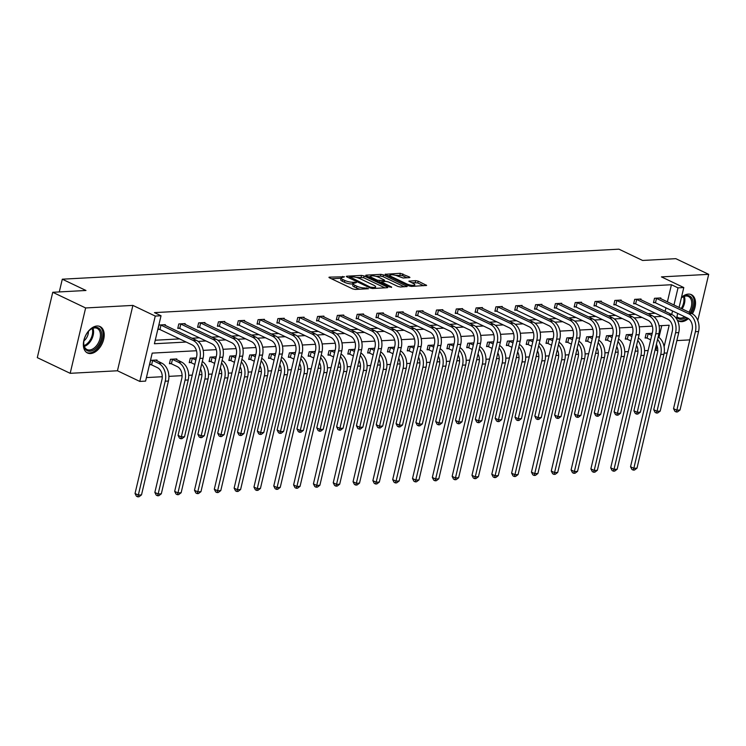 <?xml version="1.0" encoding="UTF-8"?>
<svg xmlns="http://www.w3.org/2000/svg" width="746" height="746" viewBox="0 0 746 746"><rect width="100%" height="100%" fill="white"/><g stroke="black" fill="none" stroke-linecap="round" stroke-linejoin="round"><path stroke-width="1.12" d="M344.447 276.803L329.415 277.13L328.921 277.325L329.462 277.82L352.699 288.898L355.236 289.439L368.487 288.73L364.962 287.956A5.893 1.483 13.3 0 1 356.84 286.203L354.91 285.28A5.893 1.483 13.3 0 1 353.166 283.713A5.893 1.483 13.3 0 1 354.77 283.098L356.448 282.529L352.961 282.23A5.893 1.483 13.3 0 1 344.839 280.477L342.899 279.554A5.893 1.483 13.3 0 1 341.155 277.988A5.893 1.483 13.3 0 1 342.759 277.372L344.447 276.803M688.409 318.598A14.631 9.213 -64.5 0 1 681.835 321.657A14.631 9.213 -64.5 0 1 678.795 321.088A14.631 9.213 -64.5 0 1 677.284 320.043M681.452 297.44A14.631 9.213 -64.5 0 1 688.353 294.101A14.631 9.213 -64.5 0 1 691.393 294.67A14.631 9.213 -64.5 0 1 692.344 313.824M90.527 353.557A14.631 9.213 -64.5 0 1 87.487 352.989A14.631 9.213 -64.5 0 1 84.55 338.041A14.631 9.213 -64.5 0 1 97.045 326.002A14.631 9.213 -64.5 0 1 100.085 326.571A14.631 9.213 -64.5 0 1 103.023 341.519A14.631 9.213 -64.5 0 1 90.527 353.557M70.18 373.317L37.3 357.642L52.752 292.283L85.631 307.958L70.18 373.317L117.448 370.771L139.8 381.43L155.252 316.071L161.033 315.754L154.413 343.757L186.155 342.041M697.79 320.491L708.7 274.341L661.432 276.887L683.793 287.555L679.084 307.483M52.752 292.283L85.977 290.483L62.3 279.2L618.919 249.164L642.595 260.457L675.82 258.666L708.7 274.341M409.414 277.643L409.918 277.456L409.377 276.962L400.313 273.306L385.104 274.295L408.883 285.867L411.419 286.408L426.637 285.429L418.217 281.177L415.681 280.636L408.883 281.167L413.331 283.517A4.924 1.24 13.3 0 1 414.785 284.832A4.924 1.24 13.3 0 1 411.736 285.27A4.924 1.24 13.3 0 1 406.654 283.881L391.361 276.579A4.924 1.24 13.3 0 1 389.906 275.274A4.924 1.24 13.3 0 1 392.955 274.836A4.924 1.24 13.3 0 1 398.028 276.225L403.12 277.988L409.414 277.643M117.448 370.771L132.891 305.403L85.631 307.958M132.891 305.403L155.252 316.071M667.381 301.897L671.437 284.73L154.459 312.621L161.033 315.754M671.437 284.73L678.011 287.863L683.793 287.555M364.067 275.945L361.53 275.405L346.815 276.197L346.312 276.384L346.862 276.878L370.1 287.956L372.636 288.506L387.351 287.714L387.855 287.518L387.305 287.024L364.067 275.945L363.656 277.717L356.346 277.428M366.211 275.143L380.926 274.351L383.463 274.901L407.241 286.473L400.443 287.005L397.907 286.455L388.48 281.96L385.943 281.41L381.271 281.829L391.622 287.005L389.878 287.098L366.249 275.834L365.708 275.339L366.211 275.143L366.072 275.731M62.3 279.2L59.288 291.928M632.403 334.357L626.323 334.684L625.279 339.104L626.705 339.02M592.762 336.493L586.682 336.819L585.638 341.239L587.065 341.164M553.122 338.637L547.042 338.964L545.997 343.374L547.424 343.3M513.481 340.773L507.401 341.099L506.357 345.519L507.784 345.435M473.841 342.908L467.761 343.235L466.716 347.655L468.143 347.58M434.2 345.053L428.12 345.379L427.076 349.79L428.502 349.715M394.559 347.188L388.48 347.515L387.435 351.935L388.862 351.86M354.919 349.324L348.839 349.66L347.795 354.07L349.221 353.996M315.278 351.469L309.198 351.795L308.154 356.215L309.581 356.131M275.638 353.604L269.558 353.93L268.513 358.35L269.94 358.276M235.997 355.739L229.917 356.075L228.873 360.486L230.3 360.411M196.357 357.884L190.277 358.211L189.232 362.631L190.659 362.547M156.809 360.766L156.996 360.01L150.636 360.346L149.592 364.766L151.018 364.691M146.421 377.579L162.264 376.73M168.885 376.366L182.089 375.658M188.71 375.303L192.281 375.107M199.163 374.734L201.905 374.585M208.526 374.231L212.106 374.035M218.988 373.662L221.73 373.513M228.351 373.159L231.922 372.963M238.804 372.599L241.545 372.45M248.166 372.086L251.747 371.9M258.629 371.527L261.37 371.377M267.991 371.023L271.563 370.827M278.445 370.454L281.186 370.305M287.807 369.951L291.388 369.755M298.269 369.391L301.011 369.242M307.632 368.878L311.203 368.692M318.085 368.319L320.827 368.17M327.447 367.815L331.028 367.619M337.91 367.246L340.652 367.097M347.272 366.743L350.844 366.547M357.726 366.183L360.467 366.034M367.088 365.671L370.669 365.484M377.551 365.111L380.292 364.962M386.913 364.608L390.484 364.412M397.366 364.039L400.108 363.889M406.729 363.535L410.309 363.339M417.191 362.976L419.933 362.826M426.553 362.463L430.125 362.276M437.007 361.903L439.748 361.754M446.369 361.4L449.95 361.204M456.832 360.831L459.573 360.682M466.194 360.327L469.766 360.131M476.647 359.768L479.389 359.619M486.01 359.255L489.59 359.068M496.472 358.695L499.214 358.546M505.835 358.192L509.406 357.996M516.288 357.623L519.029 357.474M525.65 357.12L529.231 356.924M536.113 356.551L538.854 356.411M545.475 356.047L549.047 355.861M555.929 355.488L558.67 355.338M565.291 354.984L568.872 354.788M575.753 354.415L578.495 354.266M585.116 353.912L588.687 353.716M595.569 353.343L598.311 353.203M604.941 352.839L608.512 352.653M615.394 352.28L618.136 352.131M624.756 351.776L628.328 351.58M635.21 351.207L637.951 351.058M644.581 350.704L648.153 350.508M655.035 350.135L655.986 350.088L657.012 345.762M658.97 337.462L661.767 325.62M176.634 359.693L176.811 358.938L170.461 359.283L169.417 363.694L170.843 363.619M216.181 356.812L210.102 357.138L209.057 361.558L210.484 361.484M255.822 354.676L249.742 355.003L248.698 359.423L250.124 359.339M295.463 352.532L289.383 352.867L288.338 357.278L289.765 357.203M335.103 350.396L329.023 350.723L327.979 355.143L329.406 355.068M374.744 348.261L368.664 348.587L367.619 352.998L369.046 352.923M414.384 346.116L408.304 346.452L407.26 350.862L408.687 350.788M454.025 343.981L447.945 344.307L446.901 348.727L448.327 348.652M493.665 341.845L487.586 342.172L486.541 346.582L487.968 346.508M533.306 339.7L527.226 340.027L526.182 344.447L527.608 344.372M572.947 337.565L566.867 337.891L565.822 342.311L567.249 342.228M612.587 335.43L606.507 335.756L605.463 340.167L606.89 340.092M652.228 333.285L646.148 333.611L645.103 338.031L646.53 337.957M196.487 350.732L152.203 353.119L145.582 381.113L139.8 381.43M676.864 340.586L689.798 339.887M667.138 352.979L664.154 353.138M655.986 350.088L657.748 350.928M664.108 346.704L669.181 325.228L659.063 325.769M652.349 326.133L639.247 326.841M632.533 327.205L619.422 327.904M612.708 328.268L599.607 328.977M592.893 329.34L579.782 330.049M573.068 330.413L559.966 331.121M553.252 331.476L540.141 332.184M533.427 332.548L520.326 333.257M513.612 333.621L500.501 334.329M493.787 334.684L480.685 335.392M473.971 335.756L460.86 336.465M454.146 336.828L441.045 337.537M434.331 337.891L421.22 338.6M414.506 338.964L401.404 339.672M394.69 340.036L381.579 340.745M374.865 341.099L361.763 341.808M355.049 342.172L341.938 342.88M335.224 343.244L322.123 343.953M315.409 344.307L302.298 345.016M295.584 345.379L282.482 346.088M275.768 346.452L262.657 347.16M255.943 347.524L242.842 348.223M236.128 348.587L223.017 349.296M216.303 349.66L203.201 350.368M677.685 313.413L676.445 318.626M671.717 314.486L672.556 310.961M673.955 305.03L678.011 287.863M198.11 341.398L205.971 340.969M217.925 340.325L225.796 339.906M237.75 339.262L245.611 338.833M257.566 338.19L265.436 337.761M277.391 337.117L285.252 336.698M297.206 336.054L305.077 335.625M317.031 334.982L324.892 334.553M336.847 333.91L344.717 333.49M356.672 332.847L364.533 332.418M376.488 331.774L384.358 331.345M396.312 330.702L404.173 330.282M416.128 329.629L423.998 329.21M435.953 328.566L443.814 328.137M455.769 327.494L463.639 327.074M475.594 326.422L483.455 326.002M495.409 325.359L503.28 324.93M515.234 324.286L523.095 323.867M535.05 323.214L542.92 322.794M554.875 322.151L562.736 321.722M574.69 321.078L582.561 320.659M594.515 320.006L602.376 319.586M614.331 318.943L622.201 318.514M634.156 317.871L642.017 317.451M653.972 316.798L661.842 316.379M665.143 311.352L665.973 307.828M155.252 340.223L179.581 338.908M192.011 338.236L199.396 337.835M211.836 337.164L219.221 336.772M231.652 336.101L239.037 335.7M251.477 335.029L258.862 334.628M271.292 333.956L278.678 333.555M291.117 332.893L298.503 332.492M310.933 331.821L318.318 331.42M330.758 330.748L338.143 330.347M350.573 329.685L357.959 329.284M370.398 328.613L377.784 328.212M390.214 327.541L397.599 327.14M410.039 326.468L417.424 326.077M429.855 325.405L437.24 325.004M449.679 324.333L457.065 323.932M469.495 323.26L476.88 322.869M489.32 322.197L496.705 321.796M509.136 321.125L516.521 320.724M528.961 320.053L536.346 319.661M548.776 318.99L556.162 318.589M568.601 317.917L575.987 317.516M588.417 316.845L595.802 316.453M608.242 315.782L615.627 315.381M628.057 314.709L635.443 314.308M647.882 313.637L655.268 313.245M654.885 302.624L653.459 302.699L654.494 298.288L660.853 297.943L660.676 298.698M635.06 303.697L633.634 303.771L634.678 299.351L641.028 299.015L640.851 299.771M615.245 304.76L613.818 304.844L614.853 300.424L621.213 300.079L621.036 300.843M595.42 305.832L593.993 305.907L595.038 301.496L601.388 301.151L601.211 301.906M575.604 306.904L574.168 306.979L575.213 302.559L581.572 302.223L581.386 302.979M555.779 307.967L554.353 308.051L555.397 303.631L561.747 303.286L561.57 304.051M535.964 309.04L534.528 309.114L535.572 304.704L541.932 304.359L541.745 305.114M516.139 310.112L514.712 310.187L515.756 305.767L522.107 305.431L521.93 306.186M496.323 311.175L494.887 311.259L495.931 306.839L502.291 306.494L502.105 307.259M476.498 312.248L475.071 312.322L476.116 307.911L482.466 307.566L482.289 308.322M456.683 313.32L455.246 313.395L456.291 308.975L462.651 308.639L462.464 309.394M436.858 314.383L435.431 314.467L436.475 310.047L442.826 309.702L442.648 310.467M417.042 315.455L415.606 315.53L416.65 311.119L423.01 310.774L422.823 311.53M397.217 316.528L395.79 316.602L396.835 312.182L403.185 311.847L403.008 312.602M377.401 317.6L375.965 317.675L377.01 313.255L383.369 312.91L383.183 313.674M357.576 318.663L356.15 318.738L357.194 314.327L363.544 313.982L363.367 314.737M337.761 319.736L336.325 319.81L337.369 315.399L343.729 315.054L343.542 315.81M317.936 320.808L316.509 320.883L317.554 316.463L323.904 316.118L323.727 316.882M298.12 321.871L296.684 321.946L297.729 317.535L304.088 317.19L303.902 317.945M278.295 322.943L276.869 323.018L277.913 318.607L284.263 318.262L284.086 319.018M258.47 324.016L257.044 324.09L258.088 319.67L264.448 319.325L264.261 320.09M238.655 325.079L237.228 325.163L238.272 320.743L244.623 320.398L244.446 321.153M218.83 326.151L217.403 326.226L218.447 321.815L224.807 321.47L224.621 322.225M199.014 327.224L197.587 327.298L198.632 322.878L204.982 322.542L204.805 323.298M179.189 328.287L177.762 328.371L178.807 323.95L185.167 323.605L184.98 324.361M159.374 329.359L157.947 329.434L158.991 325.023L165.342 324.678L165.164 325.433M341.155 277.988L340.745 279.75A5.893 1.483 13.3 0 0 342.489 281.326L342.899 279.554M353.1 283.974L352.541 284.002A5.893 1.483 13.3 0 1 344.419 282.249L342.489 281.326M353.166 283.713L352.746 285.476A5.893 1.483 13.3 0 0 354.49 287.051L354.91 285.28M360.01 289.187A5.893 1.483 13.3 0 1 356.429 287.975L354.49 287.051M341.099 278.249L331.457 278.771M384.899 287.844L363.656 277.717M349.482 277.792L348.858 277.829M349.995 276.98L370.426 287.182L374.007 287.471A5.893 1.483 13.3 0 0 375.611 286.856A5.893 1.483 13.3 0 0 373.867 285.289L359.926 278.64A5.893 1.483 13.3 0 0 351.804 276.887L349.995 276.98M368.244 276.785L370.501 276.663M376.021 276.365L380.507 276.123L380.926 274.351M404.285 286.8L383.043 276.673L380.507 276.123M378.707 277.298A4.924 1.24 13.3 0 0 373.625 275.908A4.924 1.24 13.3 0 0 370.575 276.346A4.924 1.24 13.3 0 0 372.03 277.661L377.42 280.226L384.134 280.552L384.638 280.356L384.097 279.871L378.707 277.298M381.122 282.464L380.255 282.51M423.681 285.746L417.797 282.948L411.419 282.603M406.962 277.782L402.439 275.619L395.455 275.311M389.822 275.619L387.64 275.731M151.597 364.878L157.453 367.675A9.381 6.891 86.9 0 1 161.947 379.639L135.035 493.488L138.318 495.055L165.23 381.206A14.071 10.332 -93.1 0 0 158.497 363.255L152.641 360.458L151.597 364.878L149.713 364.262M141.498 494.887L139.017 496.761L137.74 496.836L138.318 495.055L141.498 494.887L168.409 381.038A14.071 10.332 -93.1 0 0 161.677 363.088L155.569 360.085M152.063 360.271L152.641 360.458M137.74 496.836L136.425 496.202L135.035 493.488M160.418 324.939L160.987 325.135L159.952 329.546L192.114 344.885A9.381 6.891 86.9 0 1 196.599 356.849L178.042 435.375L181.325 436.942L199.891 358.416A14.071 10.332 -93.1 0 0 193.158 340.465L160.987 325.135M184.504 436.764L182.024 438.648L180.746 438.713L181.325 436.942L184.504 436.764L203.061 358.248A14.071 10.332 -93.1 0 0 196.329 340.297L163.915 324.752M159.952 329.546L158.068 328.93M180.746 438.713L179.432 438.089L178.042 435.375M171.412 363.806L177.278 366.603A9.381 6.891 86.9 0 1 181.763 378.567L154.851 492.416L158.143 493.992L185.055 380.134A14.071 10.332 -93.1 0 0 178.322 362.183L172.457 359.395L171.412 363.806L169.538 363.19M161.313 493.815L158.833 495.689L157.565 495.764L158.143 493.992L161.313 493.815L188.225 379.966A14.071 10.332 -93.1 0 0 181.492 362.015L175.385 359.012M171.888 359.199L172.457 359.395M157.565 495.764L156.25 495.139L154.851 492.416M191.703 358.136L192.281 358.322L191.237 362.733L194.809 364.44M191.237 362.733L189.353 362.118M196.207 358.509L195.21 357.94M195.853 360.02L192.281 358.322M200.525 368.99A9.381 6.891 86.9 0 1 201.588 377.504L174.676 491.353L177.958 492.92L204.87 379.071A14.071 10.332 -93.1 0 0 201.709 363.964M177.38 494.691L177.958 492.92L181.138 492.742L178.658 494.626L177.38 494.691L176.065 494.066L174.676 491.353M181.138 492.742L208.05 378.893A14.071 10.332 -93.1 0 0 202.297 361.484M180.234 323.876L180.812 324.062L179.767 328.473L211.929 343.813A9.381 6.891 86.9 0 1 216.424 355.777L197.858 434.303L201.15 435.869L219.706 357.353A14.071 10.332 -93.1 0 0 212.974 339.393L180.812 324.062M204.32 435.701L201.84 437.576L200.571 437.641L201.15 435.869L204.32 435.701L222.886 357.175A14.071 10.332 -93.1 0 0 216.154 339.225L183.74 323.68M179.767 328.473L177.884 327.858M200.571 437.641L199.257 437.016L197.858 434.303M200.059 322.804L200.627 322.99L199.592 327.41L231.754 342.74A9.381 6.891 86.9 0 1 236.24 354.714L217.683 433.23L220.965 434.797L239.531 356.28A14.071 10.332 -93.1 0 0 232.799 338.33L200.627 322.99M224.145 434.629L221.665 436.503L220.387 436.578L220.965 434.797L224.145 434.629L242.702 356.112A14.071 10.332 -93.1 0 0 235.969 338.152L203.555 322.617M199.592 327.41L197.709 326.795M220.387 436.578L219.072 435.944L217.683 433.23M83.897 345.64A12.663 7.973 -64.5 0 1 83.711 343.188A12.663 7.973 -64.5 0 1 90.089 329.807A12.663 7.973 -64.5 0 1 101.568 332.912A12.663 7.973 -64.5 0 1 94.583 349.37A12.663 7.973 -64.5 0 1 83.897 345.64M83.72 342.88A11.722 7.385 115.5 0 0 83.897 344.857A11.722 7.385 115.5 0 0 87.03 349.548A11.722 7.385 115.5 0 0 96.551 345.65A11.722 7.385 115.5 0 0 100.262 333.07A11.722 7.385 115.5 0 0 97.12 328.38A11.722 7.385 115.5 0 0 89.856 330.012M86.583 352.448A14.538 9.157 115.5 0 0 98.332 347.496A14.538 9.157 115.5 0 0 102.883 331.97A14.538 9.157 115.5 0 0 99.097 326.207M88.429 331.438A8.346 5.259 -64.5 0 1 83.934 340.866M681.331 297.952A12.663 7.973 -64.5 0 1 681.396 297.906A12.663 7.973 -64.5 0 1 692.875 301.011A12.663 7.973 -64.5 0 1 690.171 312.76M688.968 312.192A11.722 7.385 115.5 0 0 691.561 301.17A11.722 7.385 115.5 0 0 688.427 296.479A11.722 7.385 115.5 0 0 681.331 297.971M677.89 320.547A14.538 9.157 115.5 0 0 687.346 318.02M691.253 313.283A14.538 9.157 115.5 0 0 694.19 300.069A14.538 9.157 115.5 0 0 690.404 294.306M686.012 317.386A12.663 7.973 -64.5 0 1 676.753 317.339M676.92 316.612A11.722 7.385 115.5 0 0 678.338 317.647A11.722 7.385 115.5 0 0 684.632 316.724M211.528 357.064L212.097 357.25L211.053 361.67L214.624 363.367M211.053 361.67L209.178 361.055M216.032 357.437L215.025 356.877M215.669 358.957L212.097 357.25M220.35 367.918A9.381 6.891 86.9 0 1 221.403 376.432L194.492 490.281L197.783 491.847L224.695 377.998A14.071 10.332 -93.1 0 0 221.534 362.901M197.205 493.619L197.783 491.847L200.954 491.679L198.473 493.554L197.205 493.619L195.89 492.994L194.492 490.281M200.954 491.679L227.866 377.83A14.071 10.332 -93.1 0 0 222.121 360.421M219.874 321.731L220.452 321.927L219.408 326.338L251.57 341.677A9.381 6.891 86.9 0 1 256.065 353.641L237.498 432.167L240.79 433.734L259.347 355.208A14.071 10.332 -93.1 0 0 252.614 337.257L220.452 321.927M243.961 433.557L241.48 435.44L240.212 435.505L240.79 433.734L243.961 433.557L262.527 355.04A14.071 10.332 -93.1 0 0 255.794 337.089L223.38 321.545M219.408 326.338L217.524 325.722M240.212 435.505L238.897 434.881L237.498 432.167M231.344 355.991L231.922 356.187L230.878 360.598L234.449 362.304M230.878 360.598L228.994 359.982M235.848 356.374L234.85 355.805M235.494 357.884L231.922 356.187M240.165 366.855A9.381 6.891 86.9 0 1 241.228 375.359L214.316 489.208L217.599 490.775L244.511 376.926A14.071 10.332 -93.1 0 0 241.35 361.829M217.021 492.556L217.599 490.775L220.779 490.607L218.298 492.481L217.021 492.556L215.706 491.931L214.316 489.208M220.779 490.607L247.691 376.758A14.071 10.332 -93.1 0 0 241.937 359.348M239.699 320.668L240.268 320.855L239.233 325.265L271.395 340.605A9.381 6.891 86.9 0 1 275.88 352.569L257.323 431.095L260.606 432.661L279.172 354.145A14.071 10.332 -93.1 0 0 272.439 336.185L240.268 320.855M263.786 432.493L261.305 434.368L260.028 434.433L260.606 432.661L263.786 432.493L282.342 353.968A14.071 10.332 -93.1 0 0 275.61 336.017L243.196 320.472M239.233 325.265L237.349 324.65M260.028 434.433L258.713 433.808L257.323 431.095M251.169 354.928L251.738 355.115L250.693 359.525L254.265 361.232M250.693 359.525L248.819 358.91M255.673 355.301L254.666 354.732M255.309 356.812L251.738 355.115M259.99 365.782A9.381 6.891 86.9 0 1 261.044 374.296L234.132 488.145L237.424 489.712L264.336 375.863A14.071 10.332 -93.1 0 0 261.175 360.756M236.846 491.483L237.424 489.712L240.594 489.535L238.114 491.418L236.846 491.483L235.531 490.859L234.132 488.145M240.594 489.535L267.506 375.686A14.071 10.332 -93.1 0 0 261.762 358.276M259.515 319.596L260.093 319.782L259.048 324.202L291.21 339.533A9.381 6.891 86.9 0 1 295.705 351.506L277.139 430.022L280.431 431.589L298.987 353.072A14.071 10.332 -93.1 0 0 292.255 335.122L260.093 319.782M283.601 431.421L281.121 433.295L279.853 433.37L280.431 431.589L283.601 431.421L302.167 352.905A14.071 10.332 -93.1 0 0 295.435 334.945L263.021 319.409M259.048 324.202L257.165 323.587M279.853 433.37L278.538 432.736L277.139 430.022M270.985 353.856L271.563 354.042L270.518 358.462L274.09 360.159M270.518 358.462L268.635 357.847M275.488 354.229L274.491 353.669M275.134 355.749L271.563 354.042M279.806 364.71A9.381 6.891 86.9 0 1 280.869 373.224L253.957 487.073L257.239 488.639L284.151 374.79A14.071 10.332 -93.1 0 0 280.99 359.693M256.661 490.411L257.239 488.639L260.419 488.471L257.939 490.346L256.661 490.411L255.346 489.786L253.957 487.073M260.419 488.471L287.331 374.623A14.071 10.332 -93.1 0 0 281.578 357.213M279.34 318.523L279.909 318.71L278.873 323.13L311.035 338.47A9.381 6.891 86.9 0 1 315.521 350.433L296.964 428.959L300.246 430.526L318.812 352A14.071 10.332 -93.1 0 0 312.08 334.049L279.909 318.71M303.426 430.349L300.946 432.232L299.668 432.298L300.246 430.526L303.426 430.349L321.983 351.832A14.071 10.332 -93.1 0 0 315.25 333.882L282.837 318.337M278.873 323.13L276.99 322.514M299.668 432.298L298.353 431.673L296.964 428.959M290.809 352.783L291.378 352.979L290.334 357.39L293.905 359.096M290.334 357.39L288.46 356.775M295.313 353.166L294.306 352.597M294.95 354.676L291.378 352.979M299.631 363.647A9.381 6.891 86.9 0 1 300.685 372.151L273.773 486L277.064 487.567L303.976 373.718A14.071 10.332 -93.1 0 0 300.815 358.621M276.486 489.348L277.064 487.567L280.235 487.399L277.754 489.273L276.486 489.348L275.171 488.723L273.773 486M280.235 487.399L307.147 373.55A14.071 10.332 -93.1 0 0 301.403 356.14M299.155 317.46L299.733 317.647L298.689 322.058L330.851 337.397A9.381 6.891 86.9 0 1 335.346 349.361L316.78 427.887L320.071 429.454L338.628 350.937A14.071 10.332 -93.1 0 0 331.895 332.977L299.733 317.647M323.242 429.286L320.761 431.16L319.493 431.225L320.071 429.454L323.242 429.286L341.808 350.76A14.071 10.332 -93.1 0 0 335.075 332.809L302.662 317.264M298.689 322.058L296.805 321.442M319.493 431.225L318.178 430.601L316.78 427.887M310.625 351.72L311.203 351.907L310.159 356.318L313.73 358.024M310.159 356.318L308.275 355.702M315.129 352.093L314.131 351.525M314.775 353.604L311.203 351.907M319.447 362.575A9.381 6.891 86.9 0 1 320.51 371.088L293.598 484.937L296.88 486.504L323.792 372.655A14.071 10.332 -93.1 0 0 320.631 357.548M296.302 488.276L296.88 486.504L300.06 486.327L297.579 488.21L296.302 488.276L294.987 487.651L293.598 484.937M300.06 486.327L326.972 372.478A14.071 10.332 -93.1 0 0 321.218 355.068M318.98 316.388L319.549 316.574L318.514 320.994L350.676 336.325A9.381 6.891 86.9 0 1 355.161 348.298L336.605 426.815L339.887 428.381L358.453 349.865A14.071 10.332 -93.1 0 0 351.72 331.914L319.549 316.574M343.067 428.213L340.586 430.088L339.309 430.162L339.887 428.381L343.067 428.213L361.624 349.688A14.071 10.332 -93.1 0 0 354.891 331.737L322.477 316.201M318.514 320.994L316.63 320.379M339.309 430.162L337.994 429.528L336.605 426.815M330.45 350.648L331.019 350.834L329.974 355.255L333.546 356.952M329.974 355.255L328.1 354.639M334.954 351.021L333.947 350.461M334.59 352.541L331.019 350.834M339.271 361.502A9.381 6.891 86.9 0 1 340.325 370.016L313.413 483.865L316.705 485.432L343.617 371.583A14.071 10.332 -93.1 0 0 340.456 356.485M316.127 487.203L316.705 485.432L319.875 485.264L317.395 487.138L316.127 487.203L314.812 486.578L313.413 483.865M319.875 485.264L346.787 371.415A14.071 10.332 -93.1 0 0 341.043 354.005M338.796 315.316L339.374 315.502L338.33 319.922L370.492 335.262A9.381 6.891 86.9 0 1 374.986 347.226L356.42 425.742L359.712 427.318L378.269 348.792A14.071 10.332 -93.1 0 0 371.536 330.842L339.374 315.502M362.882 427.141L360.402 429.025L359.134 429.09L359.712 427.318L362.882 427.141L381.448 348.624A14.071 10.332 -93.1 0 0 374.716 330.674L342.302 315.129M338.33 319.922L336.446 319.307M359.134 429.09L357.819 428.465L356.42 425.742M350.266 349.576L350.844 349.762L349.799 354.182L353.371 355.889M349.799 354.182L347.916 353.567M354.77 349.958L353.772 349.389M354.415 351.469L350.844 349.762M359.087 360.439A9.381 6.891 86.9 0 1 360.15 368.944L333.238 482.793L336.521 484.359L363.433 370.51A14.071 10.332 -93.1 0 0 360.271 355.413M335.942 486.14L336.521 484.359L339.7 484.191L337.22 486.066L335.942 486.14L334.628 485.506L333.238 482.793M339.7 484.191L366.612 370.342A14.071 10.332 -93.1 0 0 360.859 352.933M358.621 314.252L359.199 314.439L358.155 318.85L390.317 334.189A9.381 6.891 86.9 0 1 394.802 346.153L376.245 424.679L379.527 426.246L398.094 347.72A14.071 10.332 -93.1 0 0 391.361 329.769L359.199 314.439M382.707 426.078L380.227 427.952L378.949 428.017L379.527 426.246L382.707 426.078L401.264 347.552A14.071 10.332 -93.1 0 0 394.531 329.601L362.118 314.057M358.155 318.85L356.271 318.234M378.949 428.017L377.635 427.393L376.245 424.679M370.091 348.513L370.659 348.699L369.615 353.11L373.186 354.816M369.615 353.11L367.741 352.494M374.595 348.886L373.587 348.317M374.231 350.396L370.659 348.699M378.912 359.367A9.381 6.891 86.9 0 1 379.966 367.871L353.054 481.73L356.346 483.296L383.257 369.447A14.071 10.332 -93.1 0 0 380.096 354.341M355.767 485.068L356.346 483.296L359.516 483.119L357.036 485.003L355.767 485.068L354.453 484.443L353.054 481.73M359.516 483.119L386.428 369.27A14.071 10.332 -93.1 0 0 380.684 351.86M378.436 313.18L379.015 313.367L377.97 317.787L410.132 333.117A9.381 6.891 86.9 0 1 414.627 345.09L396.061 423.607L399.352 425.173L417.909 346.657A14.071 10.332 -93.1 0 0 411.177 328.706L379.015 313.367M402.523 425.006L400.043 426.88L398.774 426.954L399.352 425.173L402.523 425.006L421.089 346.48A14.071 10.332 -93.1 0 0 414.356 328.529L381.943 312.994M377.97 317.787L376.087 317.171M398.774 426.954L397.459 426.32L396.061 423.607M389.906 347.44L390.484 347.627L389.44 352.047L393.011 353.744M389.44 352.047L387.556 351.431M394.41 347.813L393.412 347.254M394.056 349.333L390.484 347.627M398.728 358.294A9.381 6.891 86.9 0 1 399.791 366.808L372.879 480.657L376.161 482.224L403.073 368.375A14.071 10.332 -93.1 0 0 399.912 353.268M375.583 483.995L376.161 482.224L379.341 482.056L376.861 483.93L375.583 483.995L374.268 483.371L372.879 480.657M379.341 482.056L406.253 368.207A14.071 10.332 -93.1 0 0 400.499 350.797M398.261 312.108L398.84 312.294L397.795 316.714L429.957 332.054A9.381 6.891 86.9 0 1 434.442 344.018L415.886 422.534L419.168 424.11L437.734 345.584A14.071 10.332 -93.1 0 0 431.001 327.634L398.84 312.294M422.348 423.933L419.867 425.817L418.59 425.882L419.168 424.11L422.348 423.933L440.905 345.417A14.071 10.332 -93.1 0 0 434.172 327.466L401.758 311.921M397.795 316.714L395.912 316.099M418.59 425.882L417.275 425.257L415.886 422.534M409.731 346.368L410.3 346.554L409.256 350.974L412.827 352.681M409.256 350.974L407.381 350.359M414.235 346.75L413.228 346.181M413.871 348.261L410.3 346.554M418.553 357.231A9.381 6.891 86.9 0 1 419.606 365.736L392.694 479.585L395.986 481.151L422.898 367.302A14.071 10.332 -93.1 0 0 419.737 352.205M395.408 482.932L395.986 481.151L399.157 480.983L396.676 482.858L395.408 482.932L394.093 482.298L392.694 479.585M399.157 480.983L426.069 367.135A14.071 10.332 -93.1 0 0 420.324 349.725M418.077 311.045L418.655 311.231L417.611 315.642L449.773 330.982A9.381 6.891 86.9 0 1 454.267 342.946L435.701 421.471L438.993 423.038L457.55 344.512A14.071 10.332 -93.1 0 0 450.817 326.561L418.655 311.231M442.164 422.87L439.683 424.744L438.415 424.81L438.993 423.038L442.164 422.87L460.73 344.344A14.071 10.332 -93.1 0 0 453.997 326.394L421.583 310.849M417.611 315.642L415.727 315.026M438.415 424.81L437.1 424.185L435.701 421.471M429.547 345.305L430.125 345.491L429.081 349.902L432.652 351.608M429.081 349.902L427.197 349.287M434.051 345.678L433.053 345.109M433.696 347.188L430.125 345.491M438.368 356.159A9.381 6.891 86.9 0 1 439.431 364.663L412.519 478.522L415.802 480.088L442.714 366.239A14.071 10.332 -93.1 0 0 439.553 351.133M415.224 481.86L415.802 480.088L418.982 479.911L416.501 481.795L415.224 481.86L413.909 481.235L412.519 478.522M418.982 479.911L445.894 366.062A14.071 10.332 -93.1 0 0 440.14 348.652M437.902 309.972L438.48 310.159L437.436 314.579L469.598 329.909A9.381 6.891 86.9 0 1 474.083 341.882L455.526 420.399L458.809 421.966L477.375 343.449A14.071 10.332 -93.1 0 0 470.642 325.498L438.48 310.159M461.988 421.798L459.508 423.672L458.23 423.747L458.809 421.966L461.988 421.798L480.545 343.272A14.071 10.332 -93.1 0 0 473.813 325.321L441.399 309.786M437.436 314.579L435.552 313.963M458.23 423.747L456.916 423.113L455.526 420.399M449.372 344.232L449.941 344.419L448.896 348.839L452.468 350.536M448.896 348.839L447.022 348.223M453.876 344.605L452.869 344.046M453.512 346.125L449.941 344.419M458.193 355.087A9.381 6.891 86.9 0 1 459.247 363.6L432.335 477.449L435.627 479.016L462.539 365.167A14.071 10.332 -93.1 0 0 459.377 350.06M435.049 480.788L435.627 479.016L438.797 478.848L436.317 480.722L435.049 480.788L433.734 480.163L432.335 477.449M438.797 478.848L465.709 364.999A14.071 10.332 -93.1 0 0 459.965 347.589M457.718 308.9L458.296 309.086L457.251 313.506L489.413 328.846A9.381 6.891 86.9 0 1 493.908 340.81L475.342 419.327L478.634 420.903L497.19 342.377A14.071 10.332 -93.1 0 0 490.458 324.426L458.296 309.086M481.804 420.725L479.324 422.6L478.055 422.674L478.634 420.903L481.804 420.725L500.37 342.209A14.071 10.332 -93.1 0 0 493.638 324.258L461.224 308.713M457.251 313.506L455.368 312.891M478.055 422.674L476.741 422.05L475.342 419.327M469.187 343.16L469.766 343.346L468.721 347.767L472.293 349.473M468.721 347.767L466.837 347.151M473.691 343.533L472.694 342.974M473.337 345.053L469.766 343.346M478.009 354.024A9.381 6.891 86.9 0 1 479.072 362.528L452.16 476.377L455.442 477.944L482.354 364.095A14.071 10.332 -93.1 0 0 479.193 348.997M454.864 479.725L455.442 477.944L458.622 477.776L456.142 479.65L454.864 479.725L453.549 479.091L452.16 476.377M458.622 477.776L485.534 363.927A14.071 10.332 -93.1 0 0 479.781 346.517M477.543 307.837L478.121 308.023L477.076 312.434L509.238 327.774A9.381 6.891 86.9 0 1 513.724 339.738L495.167 418.264L498.449 419.83L517.015 341.304A14.071 10.332 -93.1 0 0 510.283 323.354L478.121 308.023M501.629 419.653L499.149 421.537L497.871 421.602L498.449 419.83L501.629 419.653L520.186 341.136A14.071 10.332 -93.1 0 0 513.453 323.186L481.039 307.641M477.076 312.434L475.193 311.819M497.871 421.602L496.556 420.977L495.167 418.264M489.012 342.097L489.581 342.283L488.537 346.694L492.108 348.401M488.537 346.694L486.662 346.079M493.516 342.47L492.509 341.901M493.153 343.981L489.581 342.283M497.834 352.951A9.381 6.891 86.9 0 1 498.887 361.456L471.976 475.314L475.267 476.88L502.179 363.032A14.071 10.332 -93.1 0 0 499.018 347.925M474.689 478.652L475.267 476.88L478.438 476.703L475.957 478.587L474.689 478.652L473.374 478.027L471.976 475.314M478.438 476.703L505.35 362.854A14.071 10.332 -93.1 0 0 499.606 345.445M497.358 306.765L497.936 306.951L496.892 311.371L529.054 326.701A9.381 6.891 86.9 0 1 533.549 338.675L514.982 417.191L518.274 418.758L536.831 340.241A14.071 10.332 -93.1 0 0 530.098 322.291L497.936 306.951M521.445 418.59L518.964 420.464L517.696 420.53L518.274 418.758L521.445 418.59L540.011 340.064A14.071 10.332 -93.1 0 0 533.278 322.113L500.864 306.578M496.892 311.371L495.008 310.746M517.696 420.53L516.381 419.905L514.982 417.191M508.828 341.025L509.406 341.211L508.362 345.631L511.933 347.328M508.362 345.631L506.478 345.016M513.332 341.398L512.334 340.838M512.978 342.918L509.406 341.211M517.649 351.879A9.381 6.891 86.9 0 1 518.712 360.393L491.8 474.242L495.083 475.808L521.995 361.959A14.071 10.332 -93.1 0 0 518.834 346.853M494.505 477.58L495.083 475.808L498.263 475.64L495.782 477.515L494.505 477.58L493.19 476.955L491.8 474.242M498.263 475.64L525.175 361.782A14.071 10.332 -93.1 0 0 519.421 344.382M517.183 305.692L517.761 305.879L516.717 310.299L548.879 325.638A9.381 6.891 86.9 0 1 553.364 337.602L534.807 416.119L538.09 417.685L556.656 339.169A14.071 10.332 -93.1 0 0 549.923 321.218L517.761 305.879M541.27 417.518L538.789 419.392L537.521 419.466L538.09 417.685L541.27 417.518L559.826 339.001A14.071 10.332 -93.1 0 0 553.094 321.05L520.68 305.506M516.717 310.299L514.833 309.683M537.521 419.466L536.197 418.842L534.807 416.119M528.653 339.952L529.222 340.139L528.177 344.559L531.749 346.265M528.177 344.559L526.303 343.943M533.157 340.325L532.15 339.766M532.793 341.845L529.222 340.139M537.474 350.806A9.381 6.891 86.9 0 1 538.528 359.32L511.616 473.169L514.908 474.736L541.82 360.887A14.071 10.332 -93.1 0 0 538.659 345.79M514.33 476.517L514.908 474.736L518.078 474.568L515.598 476.442L514.33 476.517L513.015 475.883L511.616 473.169M518.078 474.568L544.99 360.719A14.071 10.332 -93.1 0 0 539.246 343.309M536.999 304.62L537.577 304.816L536.533 309.226L568.694 324.566A9.381 6.891 86.9 0 1 573.189 336.53L554.623 415.056L557.915 416.622L576.471 338.097A14.071 10.332 -93.1 0 0 569.739 320.146L537.577 304.816M561.085 416.445L558.605 418.329L557.337 418.394L557.915 416.622L561.085 416.445L579.651 337.929A14.071 10.332 -93.1 0 0 572.919 319.978L540.505 304.433M536.533 309.226L534.649 308.611M557.337 418.394L556.022 417.769L554.623 415.056M548.469 338.889L549.047 339.076L548.002 343.486L551.574 345.193M548.002 343.486L546.119 342.871M552.972 339.262L551.975 338.693M552.618 340.773L549.047 339.076M557.29 349.743A9.381 6.891 86.9 0 1 558.353 358.248L531.441 472.106L534.723 473.673L561.635 359.814A14.071 10.332 -93.1 0 0 558.474 344.717M534.145 475.444L534.723 473.673L537.903 473.496L535.423 475.379L534.145 475.444L532.831 474.82L531.441 472.106M537.903 473.496L564.815 359.647A14.071 10.332 -93.1 0 0 559.062 342.237M556.824 303.557L557.402 303.743L556.357 308.163L588.519 323.494A9.381 6.891 86.9 0 1 593.005 335.467L574.448 413.983L577.73 415.55L596.296 337.033A14.071 10.332 -93.1 0 0 589.564 319.083L557.402 303.743M580.91 415.382L578.43 417.256L577.162 417.322L577.73 415.55L580.91 415.382L599.467 336.856A14.071 10.332 -93.1 0 0 592.734 318.906L560.321 303.37M556.357 308.163L554.474 307.538M577.162 417.322L575.837 416.697L574.448 413.983M568.293 337.817L568.862 338.003L567.818 342.423L571.389 344.12M567.818 342.423L565.944 341.799M572.797 338.19L571.79 337.63M572.434 339.71L568.862 338.003M577.115 348.671A9.381 6.891 86.9 0 1 578.169 357.185L551.257 471.034L554.548 472.6L581.46 358.751A14.071 10.332 -93.1 0 0 578.299 343.645M553.97 474.372L554.548 472.6L557.719 472.432L555.238 474.307L553.97 474.372L552.655 473.747L551.257 471.034M557.719 472.432L584.631 358.574A14.071 10.332 -93.1 0 0 578.887 341.174M576.639 302.484L577.217 302.671L576.173 307.091L608.335 322.431A9.381 6.891 86.9 0 1 612.83 334.394L594.264 412.911L597.555 414.478L616.112 335.961A14.071 10.332 -93.1 0 0 609.379 318.01L577.217 302.671M600.726 414.31L598.245 416.184L596.977 416.259L597.555 414.478L600.726 414.31L619.292 335.793A14.071 10.332 -93.1 0 0 612.559 317.843L580.146 302.298M576.173 307.091L574.289 306.475M596.977 416.259L595.662 415.634L594.264 412.911M588.109 336.744L588.687 336.931L587.643 341.351L591.214 343.048M587.643 341.351L585.759 340.736M592.613 337.117L591.615 336.558M592.259 338.637L588.687 336.931M596.931 347.599A9.381 6.891 86.9 0 1 597.994 356.112L571.082 469.961L574.364 471.528L601.276 357.679A14.071 10.332 -93.1 0 0 598.115 342.582M573.786 473.309L574.364 471.528L577.544 471.36L575.063 473.234L573.786 473.309L572.471 472.675L571.082 469.961M577.544 471.36L604.456 357.511A14.071 10.332 -93.1 0 0 598.702 340.101M596.464 301.412L597.042 301.608L595.998 306.019L628.16 321.358A9.381 6.891 86.9 0 1 632.645 333.322L614.089 411.848L617.371 413.415L635.937 334.889A14.071 10.332 -93.1 0 0 629.204 316.938L597.042 301.608M620.551 413.237L618.07 415.121L616.802 415.186L617.371 413.415L620.551 413.237L639.108 334.721A14.071 10.332 -93.1 0 0 632.375 316.77L599.961 301.225M595.998 306.019L594.114 305.403M616.802 415.186L615.478 414.562L614.089 411.848M607.934 335.672L608.503 335.868L607.458 340.279L611.03 341.985M607.458 340.279L605.584 339.663M612.438 336.054L611.431 335.486M612.074 337.565L608.503 335.868M616.755 346.536A9.381 6.891 86.9 0 1 617.809 355.04L590.897 468.889L594.189 470.465L621.101 356.607A14.071 10.332 -93.1 0 0 617.94 341.509M593.611 472.237L594.189 470.465L597.36 470.288L594.879 472.171L593.611 472.237L592.296 471.612L590.897 468.889M597.36 470.288L624.281 356.439A14.071 10.332 -93.1 0 0 618.527 339.029M616.28 300.349L616.858 300.535L615.814 304.955L647.976 320.286A9.381 6.891 86.9 0 1 652.47 332.259L633.904 410.776L637.196 412.342L655.753 333.826A14.071 10.332 -93.1 0 0 649.02 315.875L616.858 300.535M640.366 412.174L637.886 414.049L636.618 414.114L637.196 412.342L640.366 412.174L658.932 333.649A14.071 10.332 -93.1 0 0 652.2 315.698L619.786 300.162M615.814 304.955L613.93 304.331M636.618 414.114L635.303 413.489L633.904 410.776M627.75 334.609L628.328 334.795L627.283 339.216L630.855 340.913M627.283 339.216L625.4 338.591M632.254 334.982L631.256 334.422M631.899 336.502L628.328 334.795M636.571 345.463A9.381 6.891 86.9 0 1 637.634 353.977L610.722 467.826L614.005 469.393L640.917 355.544A14.071 10.332 -93.1 0 0 637.755 340.437M613.426 471.164L614.005 469.393L617.184 469.225L614.704 471.099L613.426 471.164L612.112 470.54L610.722 467.826M617.184 469.225L644.096 355.366A14.071 10.332 -93.1 0 0 638.343 337.966M636.105 299.277L636.683 299.463L635.639 303.883L667.801 319.213A9.381 6.891 86.9 0 1 672.286 331.187L653.729 409.703L657.012 411.27L675.578 332.753A14.071 10.332 -93.1 0 0 668.845 314.803L636.683 299.463M660.191 411.102L657.711 412.976L656.443 413.051L657.012 411.27L660.191 411.102L678.748 332.585A14.071 10.332 -93.1 0 0 672.015 314.635L639.602 299.09M635.639 303.883L633.755 303.268M656.443 413.051L655.119 412.417L653.729 409.703M647.575 333.537L648.143 333.723L647.099 338.143L650.671 339.84M647.099 338.143L645.225 337.528M652.079 333.91L651.072 333.35M651.715 335.43L648.143 333.723M656.396 344.391A9.381 6.891 86.9 0 1 657.45 352.905L630.538 466.754L633.83 468.32L660.742 354.471A14.071 10.332 -93.1 0 0 657.58 339.374M633.251 470.101L633.83 468.32L637 468.152L634.52 470.027L633.251 470.101L631.937 469.467L630.538 466.754M637 468.152L663.921 354.303A14.071 10.332 -93.1 0 0 658.168 336.894M655.92 298.204L656.499 298.4L655.454 302.811L687.616 318.15A9.381 6.891 86.9 0 1 692.111 330.114L673.545 408.64L676.836 410.207L695.393 331.681A14.071 10.332 -93.1 0 0 688.661 313.73L656.499 298.4M680.007 410.03L677.527 411.913L676.258 411.978L676.836 410.207L680.007 410.03L698.573 331.513A14.071 10.332 -93.1 0 0 691.84 313.562L659.427 298.018M655.454 302.811L653.571 302.195M676.258 411.978L674.943 411.354L673.545 408.64M342.442 277.4L342.666 276.421M366.454 288.842L366.678 287.863M354.443 283.126L354.676 282.147M344.419 282.249L344.839 280.477M352.541 284.002L352.961 282.23M356.429 287.975L356.84 286.203M364.738 288.935L364.962 287.956M329.275 277.717L329.415 277.13M387.146 287.723L387.305 287.024M346.676 276.785L346.815 276.197M361.111 277.167L361.53 275.405M349.827 278.295L350.023 277.456M370.23 288.012L370.426 287.182M371.984 288.478L372.198 287.564M373.774 288.441L374.007 287.471M383.043 276.673L383.463 274.901M406.533 286.678L406.701 285.979M381.616 283.154L381.812 282.324M391.51 287.48L391.622 287.005M371.834 278.491L372.03 277.661M377.224 281.065L377.42 280.226M379.621 282.202L379.956 280.776M383.91 281.522L384.134 280.552M391.165 277.419L391.361 276.579M406.458 284.711L406.654 283.881M409.246 281.559L409.377 280.972M415.261 282.398L415.681 280.636M417.797 282.948L418.217 281.177M425.929 285.625L426.097 284.935M385.458 274.687L385.598 274.099M399.903 275.078L400.313 273.306M402.439 275.619L402.859 273.857M409.209 277.661L409.377 276.962M158.497 363.255L161.677 363.088M165.23 381.206L168.409 381.038M193.158 340.465L196.329 340.297M199.891 358.416L203.061 358.248M178.322 362.183L181.492 362.015M185.055 380.134L188.225 379.966M204.87 379.071L208.05 378.893M212.974 339.393L216.154 339.225M219.706 357.353L222.886 357.175M232.799 338.33L235.969 338.152M239.531 356.28L242.702 356.112M92.98 328.259A11.722 7.385 -64.5 0 1 93.409 329.807A11.722 7.385 -64.5 0 1 84.326 346.405M84.065 345.612A11.339 7.143 115.5 0 0 92.485 329.685A11.339 7.143 115.5 0 0 92.206 328.557M684.287 296.349A11.722 7.385 -64.5 0 1 684.716 297.906A11.722 7.385 -64.5 0 1 682.114 308.928M681.238 308.508A11.339 7.143 115.5 0 0 683.793 297.785A11.339 7.143 115.5 0 0 683.504 296.647M224.695 377.998L227.866 377.83M252.614 337.257L255.794 337.089M259.347 355.208L262.527 355.04M244.511 376.926L247.691 376.758M272.439 336.185L275.61 336.017M279.172 354.145L282.342 353.968M264.336 375.863L267.506 375.686M292.255 335.122L295.435 334.945M298.987 353.072L302.167 352.905M284.151 374.79L287.331 374.623M312.08 334.049L315.25 333.882M318.812 352L321.983 351.832M303.976 373.718L307.147 373.55M331.895 332.977L335.075 332.809M338.628 350.937L341.808 350.76M323.792 372.655L326.972 372.478M351.72 331.914L354.891 331.737M358.453 349.865L361.624 349.688M343.617 371.583L346.787 371.415M371.536 330.842L374.716 330.674M378.269 348.792L381.448 348.624M363.433 370.51L366.612 370.342M391.361 329.769L394.531 329.601M398.094 347.72L401.264 347.552M383.257 369.447L386.428 369.27M411.177 328.706L414.356 328.529M417.909 346.657L421.089 346.48M403.073 368.375L406.253 368.207M431.001 327.634L434.172 327.466M437.734 345.584L440.905 345.417M422.898 367.302L426.069 367.135M450.817 326.561L453.997 326.394M457.55 344.512L460.73 344.344M442.714 366.239L445.894 366.062M470.642 325.498L473.813 325.321M477.375 343.449L480.545 343.272M462.539 365.167L465.709 364.999M490.458 324.426L493.638 324.258M497.19 342.377L500.37 342.209M482.354 364.095L485.534 363.927M510.283 323.354L513.453 323.186M517.015 341.304L520.186 341.136M502.179 363.032L505.35 362.854M530.098 322.291L533.278 322.113M536.831 340.241L540.011 340.064M521.995 361.959L525.175 361.782M549.923 321.218L553.094 321.05M556.656 339.169L559.826 339.001M541.82 360.887L544.99 360.719M569.739 320.146L572.919 319.978M576.471 338.097L579.651 337.929M561.635 359.814L564.815 359.647M589.564 319.083L592.734 318.906M596.296 337.033L599.467 336.856M581.46 358.751L584.631 358.574M609.379 318.01L612.559 317.843M616.112 335.961L619.292 335.793M601.276 357.679L604.456 357.511M629.204 316.938L632.375 316.77M635.937 334.889L639.108 334.721M621.101 356.607L624.281 356.439M649.02 315.875L652.2 315.698M655.753 333.826L658.932 333.649M640.917 355.544L644.096 355.366M668.845 314.803L672.015 314.635M675.578 332.753L678.748 332.585M660.742 354.471L663.921 354.303M688.661 313.73L691.84 313.562M695.393 331.681L698.573 331.513M349.417 278.09L349.641 277.12M375.257 288.366L375.611 286.856M381.019 282.874L381.271 281.829M370.249 277.736L370.575 276.346M384.367 281.503L384.638 280.356M389.571 276.654L389.906 275.274M414.45 286.25L414.785 284.832"/></g></svg>
